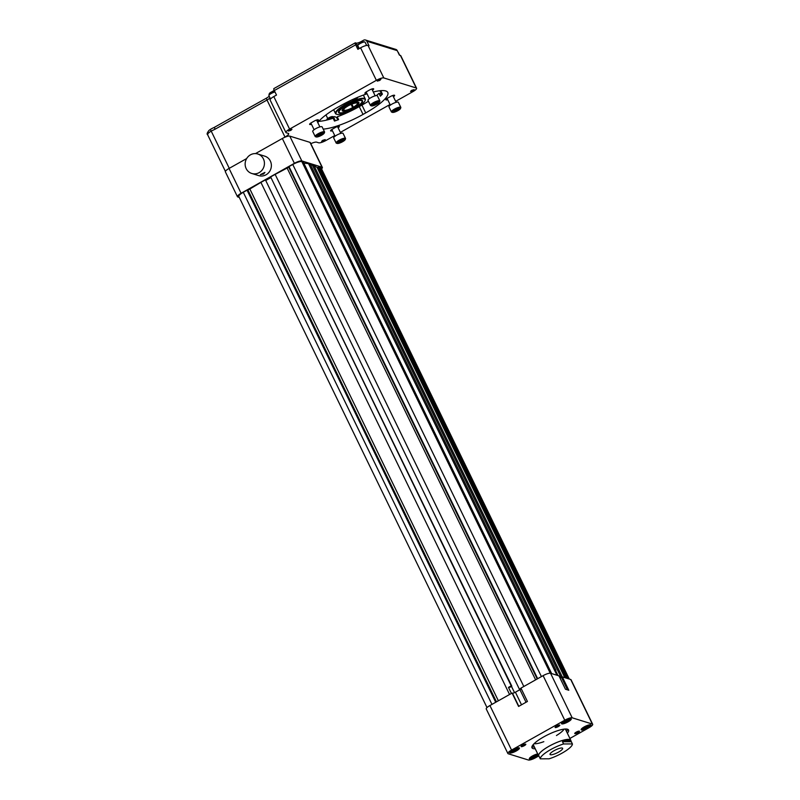 <?xml version="1.0" encoding="UTF-8"?>
<svg xmlns="http://www.w3.org/2000/svg" width="800" height="800" viewBox="0 0 800 800"><rect width="100%" height="100%" fill="white"/><g stroke="black" fill="none" stroke-linecap="round" stroke-linejoin="round"><path stroke-width="1.2" d="M354.52 98.67A3.82 0.91 60.7 0 0 355.45 99.14A3.82 0.91 60.7 0 0 355.59 98.93L355.75 98.27A3.31 0.79 60.7 0 0 355.77 98.12M355.22 98.36A3.31 0.79 60.7 0 0 355.75 98.27M353.68 107.31L354.11 108.21A12.72 3.01 -25.9 0 1 339.12 112.21A12.72 3.01 -25.9 0 1 345.96 105.69L347.05 106.03L346.65 104.97M352.72 107.48L354.11 108.21M354.79 107.49L353.99 107.94M354.09 107.27L355.18 107.61A12.72 3.01 -25.9 0 0 362.02 101.09A12.72 3.01 -25.9 0 0 347.03 105.09L348.12 105.42A9.33 2.21 -25.9 0 1 358.48 102.21A9.33 2.21 -25.9 0 1 354.09 107.27L353.79 106.88M353.02 107.88A9.33 2.21 -25.9 0 1 342.19 110.12A9.33 2.21 -25.9 0 1 347.05 106.03M345.96 105.69L345.75 105.62A13.36 3.16 -25.9 0 0 338.56 112.48A13.36 3.16 -25.9 0 0 351.95 109.5A13.36 3.16 -25.9 0 0 362.59 100.82A13.36 3.16 -25.9 0 0 346.82 105.02L345.62 104.35A16.57 3.92 -25.9 0 1 365.3 99.05A16.57 3.92 -25.9 0 1 365.27 100.13L365.08 100.64A16.16 3.83 154.1 0 0 345.92 104.74M345.08 103.24L345.62 104.35M336.88 114.34L336.36 114.17A16.57 3.92 -25.9 0 1 335.49 113.53A16.57 3.92 -25.9 0 1 344.55 104.95L344.85 105.35A16.16 3.83 154.1 0 0 336.88 114.34A16.16 3.83 154.1 0 0 352.24 110.09A16.16 3.83 154.1 0 0 365.08 100.64M343.99 103.81L344.55 104.95M358.03 97.16L356.52 98.77L351.59 100.01M345.75 105.62L344.85 105.35M342.32 109.85A8.92 2.11 154.1 0 0 342.37 110.19L342.54 110.55A8.92 2.11 -25.9 0 1 347.36 105.96L347.78 106.09A7.63 1.81 -25.9 0 0 343.71 109.98A7.63 1.81 -25.9 0 0 343.99 110.23L342.89 110.85A8.92 2.11 -25.9 0 1 342.54 110.55M358.6 102.75A8.92 2.11 -25.9 0 1 353.78 107.34L353.36 107.21A7.63 1.81 -25.9 0 0 357.43 103.32A7.63 1.81 -25.9 0 0 357.15 103.07L358.25 102.45A8.92 2.11 -25.9 0 1 358.6 102.75L358.42 102.4A8.92 2.11 154.1 0 0 358.18 102.15M361.94 100.96A12.72 3.01 154.1 0 0 361.88 100.82A12.72 3.01 154.1 0 0 360.08 100.19M339.62 110.12A12.72 3.01 154.1 0 0 338.99 111.93A12.72 3.01 154.1 0 0 339.07 112.06M338.5 112.34A13.36 3.16 154.1 0 0 340.93 112.83M354.05 108.07A13.36 3.16 154.1 0 0 354.99 107.55M361.39 102.9A13.36 3.16 154.1 0 0 362.5 100.68M559.78 751.37A7.01 1.66 154.1 0 0 562.65 748.32A7.01 1.66 154.1 0 0 555.62 749.89A7.01 1.66 154.1 0 0 550.03 754.44A7.01 1.66 154.1 0 0 559.78 751.37M562.5 741.74L571.31 741.7A17.74 4.2 154.1 0 0 571.22 741.4A17.74 4.2 154.1 0 0 562.5 741.74L563.58 743.96L572.4 743.93A17.74 4.2 154.1 0 1 565.04 751.35A17.74 4.2 154.1 0 1 549.1 758.8L540.29 758.83L539.21 756.6A17.74 4.2 154.1 0 0 539.3 756.9A17.74 4.2 154.1 0 0 539.48 757.16M571.31 741.7L572.4 743.93M563.58 743.96A17.74 4.2 154.1 0 0 540.29 758.83M571.22 741.4L570.67 740.28A17.74 4.2 154.1 0 0 552.88 744.25A17.74 4.2 154.1 0 0 538.75 755.78L539.3 756.9M570.87 740.68A17.85 4.23 154.1 0 0 570.77 740.23A17.85 4.23 154.1 0 0 552.87 744.23A17.85 4.23 154.1 0 0 538.66 755.82A17.85 4.23 154.1 0 0 538.95 756.18M320.53 133.98L321.05 135.07L322.67 133.76L321.76 133.48L317.62 135.81L318.53 136.09L318.17 135.36M321.05 135.07L318.53 136.09M316.27 136.96A4.58 1.08 154.1 0 0 320.62 135.76A4.58 1.08 154.1 0 0 324.25 133.09A4.58 1.08 154.1 0 0 319.67 133.81A4.58 1.08 154.1 0 0 316.27 136.96L315.45 136.71A5.22 1.24 154.1 0 1 315.18 136.51A5.22 1.24 154.1 0 1 319.33 133.11A5.22 1.24 154.1 0 1 324.57 131.95A5.22 1.24 154.1 0 1 324.56 132.29L324.25 133.09M324.57 131.95L322.12 126.89A5.22 1.24 154.1 0 0 316.88 128.06A5.22 1.24 154.1 0 0 312.72 131.45L315.18 136.51M377.41 103.3L377.82 102.38L375.84 102.81L373.04 105.07L377.41 103.3L377.05 102.55M374.5 103.56L375.02 104.64M373.96 103.27A4.58 1.08 154.1 0 0 371.55 105.9A4.58 1.08 154.1 0 0 375.9 104.7A4.58 1.08 154.1 0 0 379.54 102.02A4.58 1.08 154.1 0 0 373.96 103.27M379.54 102.02L379.84 101.22A5.22 1.24 154.1 0 0 379.85 100.88A5.22 1.24 154.1 0 0 373.48 102.64A5.22 1.24 154.1 0 0 370.46 105.44A5.22 1.24 154.1 0 0 370.74 105.65L371.55 105.9M379.85 100.88L377.4 95.83A5.22 1.24 154.1 0 0 371.03 97.59A5.22 1.24 154.1 0 0 368.01 100.39L370.46 105.44M343.15 110.93L344.25 110.31A7.63 1.81 -25.9 0 0 352.67 107.6L353.09 107.73A8.92 2.11 -25.9 0 1 343.15 110.93L343.07 110.75M357.99 102.37L356.89 102.99A7.63 1.81 -25.9 0 0 348.47 105.7L348.05 105.57A8.92 2.11 -25.9 0 1 357.99 102.37L357.87 102.12M351.41 104.29L353.09 107.73M352.67 107.6L351.12 104.41M351.85 104.11L353.36 107.21M347.36 105.96L346.89 104.99M347.34 105.18L347.78 106.09M343.78 109.35L344.25 110.31M343.99 110.23L343.69 109.6M214.81 127.24A2.55 0.61 60.7 0 0 214.64 127.25A2.55 0.61 60.7 0 0 215.07 129.22L211.19 131.08C208.11 133.11 207 134.35 207.88 134.82M229.27 168.32L211.19 131.08A2.55 0.55 55.1 0 1 210.5 129.35A5.74 1.36 -25.9 0 0 208.94 130.48L208.94 130.48C207.13 132.85 206.67 134.22 207.56 134.61L225.41 171.37M239.27 197.4L237.76 196.93A6.37 1.51 -25.9 0 1 237.43 196.68A6.37 1.51 -25.9 0 1 241.11 193.27L294.39 163.33A6.37 1.51 -25.9 0 1 301.83 160.94L322.02 167.19A6.37 1.51 -25.9 0 1 322.36 167.44L310.3 142.61A6.37 1.51 154.1 0 0 309.97 142.36L289.77 136.11A6.37 1.51 154.1 0 0 283.75 137.76L284.99 137.07A6.37 1.51 154.1 0 0 288.67 133.65A6.37 1.51 154.1 0 0 288.34 133.4L286.24 132.76A6.37 1.51 154.1 0 1 285.91 132.51A6.37 1.51 154.1 0 1 289.59 129.09L376.37 80.34L360.58 47.81A6.37 1.51 -25.9 0 1 368.02 45.42L369.04 45.73L366.85 41.22A2.55 2.4 -72.8 0 0 363.61 40.21L361.45 41.42A4.46 1.06 -25.9 0 1 356.25 43.1L355.43 42.84A2.55 0.61 60.7 0 0 355.26 42.85A2.55 0.61 60.7 0 0 355.69 44.82L357.88 49.33L360.58 47.81M334.75 135.55L326.12 140.4A6.37 1.51 154.1 0 1 318.68 142.8L316.58 142.15A6.37 1.51 154.1 0 0 310.83 143.68M340.36 132.4L390.04 104.49M395.65 101.34L412.89 91.65A6.37 1.51 154.1 0 0 416.58 88.23A6.37 1.51 154.1 0 0 416.25 87.98L383.81 77.94A6.37 1.51 154.1 0 0 376.37 80.34M332.42 130.75A3.37 0.8 -25.9 0 1 330.6 130.87A3.37 0.8 -25.9 0 1 332.54 129.07L335.24 127.55A3.37 0.8 -25.9 0 1 339.34 126.42A3.37 0.8 -25.9 0 1 338.12 127.78M387.71 99.69A3.37 0.8 -25.9 0 1 385.88 99.81A3.37 0.8 -25.9 0 1 387.83 98L390.52 96.49A3.37 0.8 -25.9 0 1 394.63 95.36A3.37 0.8 -25.9 0 1 393.41 96.72M311.47 124.26A3.37 0.8 -25.9 0 1 309.64 124.38A3.37 0.8 -25.9 0 1 311.59 122.58L314.28 121.06A3.37 0.8 -25.9 0 1 318.39 119.93A3.37 0.8 -25.9 0 1 317.16 121.29M373.3 91.98A38.14 9.03 -25.9 0 1 387.79 92.45A38.14 9.03 -25.9 0 1 365.72 112.9L363.03 114.42A38.14 9.03 -25.9 0 1 323.19 129.11M317.8 122.6A38.14 9.03 -25.9 0 1 338.54 106.83L341.24 105.32A38.14 9.03 -25.9 0 1 367.04 93.8M412.98 90.73L410.53 91.41L411.69 90.33L414.14 89.66L412.98 90.73M324.05 140.7L321.6 141.38L322.76 140.3L325.21 139.62L324.05 140.7M379.73 80.44L377.28 81.11L380.89 79.36L379.73 80.44M290.8 130.4L288.35 131.08L289.51 130L291.96 129.33L290.8 130.4M366.75 93.2A3.37 0.8 -25.9 0 1 364.92 93.32A3.37 0.8 -25.9 0 1 366.87 91.52L369.56 90A3.37 0.8 -25.9 0 1 373.67 88.87A3.37 0.8 -25.9 0 1 372.45 90.23M365.45 40L395.84 49.41A2.55 2.4 107.2 0 1 397.24 50.63L399.43 55.14L400.45 55.46A6.37 1.51 -25.9 0 1 400.79 55.71L416.58 88.23M355.69 44.82L274.31 90.55L276.5 95.05L273.8 96.57L289.59 129.09M285.91 132.51L270.11 99.99A6.37 1.51 -25.9 0 1 273.8 96.57M368.42 101.23A38.14 9.03 -25.9 0 1 361.94 105.1L359.24 106.62A38.14 9.03 -25.9 0 1 337.22 116.82L338.59 119.63A38.14 9.03 154.1 0 1 334.49 121.06L333.12 118.24A38.14 9.03 -25.9 0 1 318.79 121.34M381.69 90.6A38.14 9.03 -25.9 0 1 381.05 91.31L382.42 94.13A38.14 9.03 -25.9 0 1 380.34 96.18L378.97 93.36A38.14 9.03 -25.9 0 1 376.36 95.59M210.5 129.35A5.74 1.36 -25.9 0 1 211.38 128.82A5.74 1.36 -25.9 0 1 213.94 127.58L266.58 98.07A2.55 0.61 60.7 0 0 267.01 100.04L215.07 129.22M213.94 127.58A5.74 1.36 -25.9 0 1 214.57 127.33M338.04 118.51L337.3 118.93M381.42 93.9L378.97 93.36M274.19 90.29A4.46 1.06 -25.9 0 1 272.52 91.39L270.36 92.6A2.55 2.4 -72.8 0 0 269.03 95.08M274.31 90.55A2.55 0.61 -119.3 0 1 273.88 88.58A2.55 0.61 -119.3 0 1 274.04 88.57M398.11 52.31L398.05 52.29A4.01 0.95 -25.9 0 1 398.11 52.31L398.11 52.31A4.01 0.95 -25.9 0 1 398.32 52.47L399.65 55.21M359.24 48.56L357.84 45.68A4.01 0.95 -25.9 0 1 357.85 45.42A4.01 0.95 -25.9 0 1 361.03 43.07A4.01 0.95 -25.9 0 1 364.85 42.01A4.01 0.95 -25.9 0 1 364.85 42.02A4.01 0.95 -25.9 0 1 365.06 42.17L366.65 45.43M270.52 98.97L268.91 95.65A4.01 0.95 -25.9 0 1 268.92 95.38A4.01 0.95 -25.9 0 1 271.3 93.45A4.01 0.95 -25.9 0 1 275.01 92M357.85 45.42L358.08 44.82A3.53 0.84 -25.9 0 1 360.88 42.75A3.53 0.84 -25.9 0 1 364.24 41.82L364.85 42.02M268.92 95.38L269.14 94.78A3.53 0.84 -25.9 0 1 271.52 92.93A3.53 0.84 -25.9 0 1 274.89 91.76M538.74 755.96L535.82 757.6A6.37 1.51 -25.9 0 1 528.37 760L508.21 753.76A6.37 1.51 -25.9 0 1 507.88 753.51L486.24 708.95A6.37 1.51 -25.9 0 1 489.92 705.53L512.1 693.07L518.59 706.44L527.43 701.47L520.94 688.11L543.11 675.65A6.37 1.51 -25.9 0 1 550.55 673.25L558.96 675.85L565.45 689.22L568.8 690.26L562.31 676.89L560.93 677.06L312.18 164.78L317.03 167.35A2.55 0.6 154.1 0 0 318.31 167.2L320.57 167.38A7.75 1.84 -25.9 0 1 320.98 167.68L569.29 679.05M562.31 676.89L570.72 679.49A6.37 1.51 -25.9 0 1 571.05 679.74L592.69 724.3A6.37 1.51 -25.9 0 1 589 727.72L569.9 738.45M567.55 678.51L319.14 166.94M562.27 676.91L313.84 165.3M312.18 164.78L310.86 165.52M558.03 675.56L555.54 670.43M560.93 677.06L559.85 677.67M560.02 678.04A2.55 0.6 154.1 0 0 561.45 677.37L561.62 677.28M555.25 670.59L555.93 670.21L554.91 669.9L557.6 675.43M555.93 670.21L310.2 164.17L308.54 163.65L556.95 675.23M303.76 163.08L308.54 163.65M551.65 673.59L303.24 162.01L301.82 161.57A7.75 1.84 -25.9 0 0 292.77 164.49L289 166.6L537.67 678.71M523.81 686.49L275.15 174.39L287.12 168.06A2.55 0.6 154.1 0 0 288.64 167L289 166.6M521.02 688.29L519.39 689.2L270.64 176.92L275.15 174.39M519.39 689.2L520.73 689.16A2.55 0.6 154.1 0 0 521.23 688.72M270.94 177.55L266.16 180.24M511.42 693.45L508.47 687.4A2.55 0.6 154.1 0 0 511.53 686.47L511.44 686.29M520.73 689.16A2.55 0.6 -25.9 0 1 519.92 689.67L515.41 692.21A2.55 0.6 -25.9 0 1 512.43 693.17L512.1 693.07M514.53 692.65L265.42 179.85L511.79 686.1M508.47 687.4L511.14 685.9M509.57 694.49L260.91 182.39L265.42 179.85M495.72 702.27L247.06 190.17L247.87 189.91A2.55 0.6 154.1 0 0 249.86 189L260.91 182.39M487 707.57L238.81 196.44A7.75 1.84 -25.9 0 1 243.29 192.29L247.06 190.17M507.88 753.51A6.37 1.51 -25.9 0 1 511.56 750.09L564.75 720.21A6.37 1.51 -25.9 0 1 572.19 717.81L592.35 724.05A6.37 1.51 -25.9 0 1 592.69 724.3M558.31 726.57A2.62 0.62 154.1 0 0 559.82 725.17A2.62 0.62 154.1 0 0 557.19 725.75A2.62 0.62 154.1 0 0 555.11 727.46A2.62 0.62 154.1 0 0 558.31 726.57M577.94 732.65A2.62 0.62 154.1 0 0 579.46 731.25A2.62 0.62 154.1 0 0 576.83 731.83A2.62 0.62 154.1 0 0 574.75 733.54A2.62 0.62 154.1 0 0 577.94 732.65M524.3 745.68A2.62 0.62 154.1 0 0 525.82 744.27A2.62 0.62 154.1 0 0 523.19 744.86A2.62 0.62 154.1 0 0 521.11 746.56A2.62 0.62 154.1 0 0 524.3 745.68M587.74 727.93A5.4 1.28 154.1 0 0 590.87 725.03A5.4 1.28 154.1 0 0 585.45 726.24A5.4 1.28 154.1 0 0 581.14 729.75A5.4 1.28 154.1 0 0 587.74 727.93M535.24 748.78A20.34 4.82 -25.9 0 1 531.98 747.79A20.34 4.82 -25.9 0 1 543.75 736.88A20.34 4.82 -25.9 0 1 568.58 730.02A20.34 4.82 -25.9 0 1 567.35 733.19M537.74 753.92A5.4 1.28 154.1 0 0 532.12 756.16A5.4 1.28 154.1 0 0 529.34 758.86A5.4 1.28 154.1 0 0 535.93 757.04A5.4 1.28 154.1 0 0 538.41 755.31M516.3 750.95A5.4 1.28 154.1 0 0 519.42 748.06A5.4 1.28 154.1 0 0 514 749.27A5.4 1.28 154.1 0 0 509.7 752.78A5.4 1.28 154.1 0 0 516.3 750.95M568.1 721.85A5.4 1.28 154.1 0 0 571.23 718.95A5.4 1.28 154.1 0 0 565.81 720.16A5.4 1.28 154.1 0 0 561.5 723.67A5.4 1.28 154.1 0 0 568.1 721.85M566.52 731.49A20.12 4.77 154.1 0 0 567.71 729.3M531.96 746.66A20.12 4.77 154.1 0 0 534.41 747.08M565.89 730.19A18.14 4.3 154.1 0 0 565.85 729.46A18.14 4.3 154.1 0 0 565.54 729.02M533.08 744.78A18.14 4.3 154.1 0 0 533.23 745.3A18.14 4.3 154.1 0 0 533.78 745.78M581.66 728.71A4.58 1.08 154.1 0 0 581.91 729.12A4.58 1.08 154.1 0 0 587.26 727.4A4.58 1.08 154.1 0 0 589.9 725.24A4.58 1.08 154.1 0 0 589.72 724.79M529.85 757.81A4.58 1.08 154.1 0 0 530.1 758.23A4.58 1.08 154.1 0 0 535.45 756.51A4.58 1.08 154.1 0 0 538.02 754.5M510.22 751.73A4.58 1.08 154.1 0 0 510.47 752.15A4.58 1.08 154.1 0 0 515.81 750.43A4.58 1.08 154.1 0 0 518.45 748.27A4.58 1.08 154.1 0 0 518.28 747.82M562.02 722.63A4.58 1.08 154.1 0 0 562.27 723.04A4.58 1.08 154.1 0 0 567.62 721.32A4.58 1.08 154.1 0 0 570.26 719.16A4.58 1.08 154.1 0 0 570.09 718.71M588.14 725.62L585.38 727.85L583.43 728.27L586.19 726.04L588.14 725.62M534.04 743.74A17.85 4.23 154.1 0 0 543.83 741.67M556.44 735.54A17.85 4.23 154.1 0 0 564.13 729.13M536.34 754.73L535.93 755.63L531.63 757.38L532.03 756.47L536.34 754.73M516.7 748.65L513.94 750.87L511.99 751.29L512.39 750.39L516.7 748.65M568.5 719.54L565.75 721.77L563.79 722.19L566.55 719.96L568.5 719.54M587.38 725.79L587.74 726.52M584.87 726.79L585.38 727.85M535.58 754.89L535.93 755.63M533.06 755.89L533.58 756.95M515.94 748.81L516.29 749.55M513.43 749.81L513.94 750.87M567.74 719.71L568.1 720.44M565.23 720.71L565.75 721.77M246.66 158.55L229.06 168.44A6.37 1.51 154.1 0 0 225.37 171.85L237.43 196.68M283.75 137.76A6.37 1.51 154.1 0 0 282.33 138.5L255.46 153.6M322.36 167.44A6.37 1.51 -25.9 0 1 321.55 168.86M251.77 173.47L258.71 175.62A10.19 9.6 -72.8 0 0 270.89 168.73A10.19 9.6 -72.8 0 0 264.74 156.15L257.8 154A10.19 9.6 -72.8 0 0 250.46 154.83A10.19 9.6 -72.8 0 0 245.16 164.82A10.19 9.6 -72.8 0 0 251.77 173.47A10.19 9.6 -72.8 0 0 259.11 172.65A10.19 9.6 -72.8 0 0 264.41 162.65A10.19 9.6 -72.8 0 0 257.8 154M263.59 174.04L260.35 174.63L264.94 172.4L263.59 174.04M337.78 119.93L336.67 117.63L334.75 116.61L328.66 118.57A5.22 1.24 -25.9 0 1 331.79 117.13A5.22 1.24 -25.9 0 1 332.01 117.06M327.76 119.11A5.22 1.24 -25.9 0 1 327.89 119.03A5.22 1.24 -25.9 0 1 328.66 118.57L326.19 120.2M334.68 120.99L335.29 120.65L333.32 116.6M343.08 140.85L343.5 139.93L341.51 140.36L338.71 142.62L343.08 140.85L342.72 140.1M340.17 141.12L340.69 142.19M342.57 141.73A4.58 1.08 154.1 0 0 345.21 139.58A4.58 1.08 154.1 0 0 340.63 140.3A4.58 1.08 154.1 0 0 337.23 143.45A4.58 1.08 154.1 0 0 342.57 141.73M345.21 139.58L345.52 138.77A5.22 1.24 154.1 0 0 345.53 138.44A5.22 1.24 154.1 0 0 340.29 139.6A5.22 1.24 154.1 0 0 336.14 142.99A5.22 1.24 154.1 0 0 336.41 143.2L337.23 143.45M345.53 138.44L343.07 133.38A5.22 1.24 154.1 0 0 337.84 134.55A5.22 1.24 154.1 0 0 333.68 137.94L336.14 142.99M327.01 119.61L326.97 119.52A3.21 0.76 -25.9 0 1 328.83 117.8A3.21 0.76 -25.9 0 1 332.75 116.71L332.78 116.78M381.95 94.62L379.88 90.74M381.74 94.56L382.33 94.22M396.77 109.41L397.3 110.49L398.91 109.19L398.01 108.91L395.48 109.93L393.86 111.24L394.77 111.52L394.42 110.79M397.3 110.49L394.77 111.52M400.26 108.04A4.58 1.08 154.1 0 0 394.92 109.76A4.58 1.08 154.1 0 0 392.51 112.39A4.58 1.08 154.1 0 0 396.86 111.19A4.58 1.08 154.1 0 0 400.5 108.51A4.58 1.08 154.1 0 0 400.26 108.04M400.5 108.51L400.8 107.71A5.22 1.24 154.1 0 0 400.81 107.37A5.22 1.24 154.1 0 0 400.53 107.17A5.22 1.24 154.1 0 0 395 108.83A5.22 1.24 154.1 0 0 391.42 111.93A5.22 1.24 154.1 0 0 391.69 112.13L392.51 112.39M400.81 107.37L398.36 102.32A5.22 1.24 154.1 0 0 398.08 102.12A5.22 1.24 154.1 0 0 392.55 103.78A5.22 1.24 154.1 0 0 388.97 106.88L391.42 111.93M284.99 137.07L267.01 100.04A6.37 1.51 -25.9 0 0 270.01 97.92M416.25 87.98L400.45 55.46M397.24 50.63L366.85 41.22M368.02 45.42L383.81 77.94M363.03 114.42L359.24 106.62M365.72 112.9L361.94 105.1M266.74 98.06A2.55 0.61 60.7 0 0 266.58 98.07L269.25 96.35M381.43 95.14L380.85 93.94M361.45 41.42L361.88 42.31M356.25 43.1L358.97 48.71M272.52 91.39L272.95 92.28M325.98 114.9L327.73 118.51M568.98 678.95L320.57 167.38M566.42 678.16L318.31 167.2M564.83 677.67L317.03 167.35M550.25 673.19L301.82 161.57M541.43 676.59L292.77 164.49M537.23 678.95L288.64 167M535.63 679.85L287.12 168.06M498.37 700.79L249.86 189M496.46 701.86L247.87 189.91M491.96 704.39L243.29 192.29M567.51 689.86L561.45 677.37M572.19 717.81L550.55 673.25M592.35 724.05L570.72 679.49M511.56 750.09L489.92 705.53M564.75 720.21L543.11 675.65M526.03 702.26L519.92 689.67M518.81 706.32L512.43 693.17M521.52 704.8L515.41 692.21M309.97 142.36L322.02 167.19M229.06 168.44L241.11 193.27M282.33 138.5L294.39 163.33M289.77 136.11L301.83 160.94M344.11 104.05L345.18 103.45M333.64 109.72L335.49 113.53M363.37 95.08L365.3 99.05M570.77 740.23L565.33 729.03M538.66 755.82L533.22 744.62M310.86 123.02L314.11 129.7M316.56 120.05L319.88 126.89M366.15 91.96L369.39 98.64M371.84 88.98L375.17 95.83M273.88 88.58L355.26 42.85M331.82 129.51L335.06 136.19M337.52 126.54L340.84 133.38M387.1 98.45L390.35 105.13M392.8 95.47L396.13 102.32"/></g></svg>
